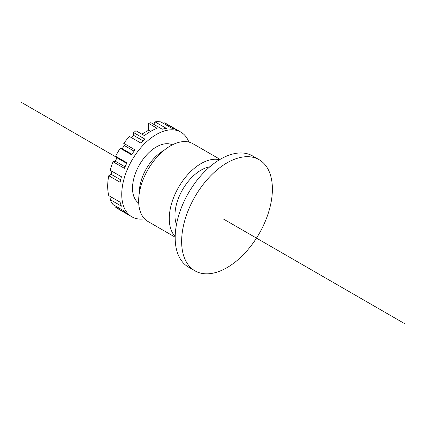 <?xml version="1.0" encoding="UTF-8"?>
<svg xmlns="http://www.w3.org/2000/svg" width="426" height="426" viewBox="0 0 426 426"><rect width="100%" height="100%" fill="white"/><g stroke="black" fill="none" stroke-linecap="round" stroke-linejoin="round"><path stroke-width="0.64" d="M141.826 134.137L148.637 130.207L148.637 123.396A48.926 28.249 -60 0 1 150.895 122.672L162.237 129.222A48.926 28.249 -60 0 1 166.353 128.386L155.011 121.841A48.926 28.249 -60 0 1 160.831 121.905L172.173 128.455M148.637 123.396L157.141 128.311A48.926 28.249 -60 0 0 150.788 131.299A48.926 28.249 -60 0 0 144.435 135.644L135.931 130.734A48.926 28.249 -60 0 0 133.668 132.619L145.01 139.164A48.926 28.249 -60 0 0 140.9 143.083L129.557 136.533A48.926 28.249 -60 0 0 123.737 143.317L135.079 149.867A48.926 28.249 -60 0 0 131.581 154.824L120.239 148.275L122.177 148.663L124.381 145.548L123.737 143.317M115.616 156.273L126.964 162.823A48.926 28.249 -60 0 0 124.419 168.329L113.076 161.779L115.329 161.225L116.926 157.758L115.616 156.273A48.926 28.249 -60 0 1 120.239 148.275M188.878 142.076A48.926 28.249 120 0 0 180.81 132.081A48.926 28.249 120 0 0 143.109 145.191A48.926 28.249 120 0 0 121.751 194.432A48.926 28.249 120 0 0 131.884 216.829L117.821 208.708A48.926 28.249 -60 0 1 115.616 207.185L126.964 213.735A48.926 28.249 -60 0 1 124.419 211.163L113.076 204.613A48.926 28.249 -60 0 1 110.11 199.602L121.453 206.152A48.926 28.249 -60 0 1 120.116 202.174L108.774 195.625A48.926 28.249 -60 0 1 107.687 186.311A48.926 28.249 -60 0 1 108.774 175.736L120.116 182.285A48.926 28.249 -60 0 1 121.453 176.763L110.11 170.214A48.926 28.249 -60 0 1 113.076 161.779M163.754 123.593L164.329 122.821A48.926 28.249 -60 0 1 166.747 123.961L180.81 132.081M164.329 122.821L175.672 129.366A48.926 28.249 -60 0 0 172.173 128.45M131.304 137.545L133.588 135.367L133.668 132.619M108.774 175.736L111.117 174.287L111.857 171.22M110.11 199.602L111.671 197.297M115.616 207.185L116.005 206.301M153.791 124.344L155.011 121.841M138.711 203.127A33.686 19.452 -60 0 1 132.529 188.207A33.686 19.452 -60 0 1 146.704 154.872A33.686 19.452 -60 0 1 172.36 144.845M131.884 216.829A48.926 28.249 120 0 0 144.574 218.82M150.655 131.373L148.637 130.207M143.131 140.878L133.588 135.367M134.11 151.161L124.381 145.548M131.927 154.292L122.177 148.663M126.676 163.387L116.926 157.758M125.058 166.843L115.329 161.225M120.659 179.799L111.117 174.287M181.641 241.451A64.166 37.046 120 0 0 194.932 270.824A64.166 37.046 120 0 0 244.38 253.635A64.166 37.046 120 0 0 272.39 189.059A64.166 37.046 120 0 0 259.099 159.686A64.166 37.046 120 0 0 209.651 176.875A64.166 37.046 120 0 0 181.641 241.451M194.932 270.824L188.468 267.091A64.166 37.046 -60 0 1 175.177 237.719A64.166 37.046 -60 0 1 203.186 173.142A64.166 37.046 -60 0 1 252.634 155.953L259.099 159.686M176.465 224.566A36.897 21.3 -60 0 1 174.953 215.322A36.897 21.3 -60 0 1 209.805 166.822M219.491 159.755A44.916 25.933 120 0 0 186.503 176.044A44.916 25.933 120 0 0 169.276 218.597A44.916 25.933 120 0 0 175.187 236.489M175.182 237.191L147.955 221.477A44.916 25.933 -60 0 1 138.652 200.912A44.916 25.933 -60 0 1 158.259 155.708A44.916 25.933 -60 0 1 192.871 143.679L220.098 159.393M139.339 192.941A34.011 19.633 -60 0 1 139.334 192.398A34.011 19.633 -60 0 1 163.85 150.479M21.3 102.325L116.522 157.3M223.08 218.82L404.7 323.675"/></g></svg>
